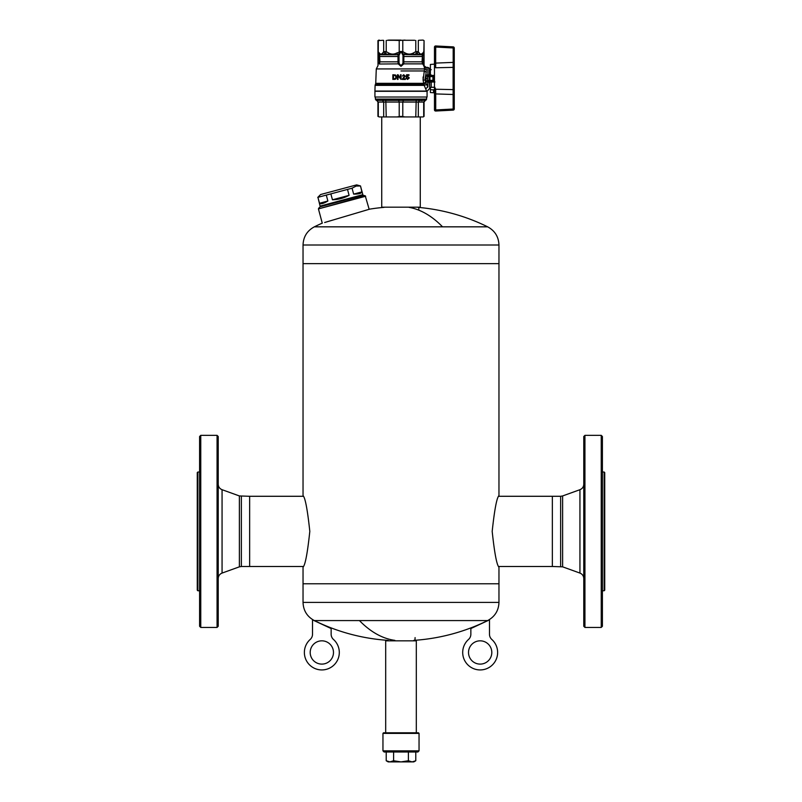<?xml version="1.0" encoding="UTF-8"?>
<svg xmlns="http://www.w3.org/2000/svg" width="802" height="802" viewBox="0 0 802 802"><rect width="100%" height="100%" fill="white"/><g stroke="black" fill="none" stroke-linecap="round" stroke-linejoin="round"><path stroke-width="1.2" d="M434.473 92.831L430.393 92.551L430.393 87.498L430.393 89.684L434.473 89.964M430.744 75.408L433.541 75.408L434.473 76.34L433.541 75.408M434.473 90.235L434.473 86.606L435.656 89.233L453.12 89.613L453.12 67.378L435.656 67.759L434.473 65.724L434.473 47.128A1.163 1.163 0 0 1 435.636 45.965A1.163 1.163 0 0 0 434.473 47.128L435.717 47.047L435.697 45.965L453.16 46.877L435.697 45.965L435.717 47.047L435.697 45.965A1.163 1.163 0 0 0 435.636 45.965M435.656 89.233L435.666 90.045L434.473 89.313L434.473 109.864L434.473 63.147L434.473 65.724L434.473 64.16L430.393 64.441L430.393 75.057M434.473 93.052L434.473 94.205M434.473 107.919L434.473 109.002M434.473 49.072L434.473 62.696M434.473 62.777L434.473 63.939L434.473 62.777M434.473 109.864L435.717 109.944L435.697 111.027L453.16 110.115L435.697 111.027A1.163 1.163 0 0 1 434.473 109.864A1.163 1.163 0 0 0 435.636 111.027M454.263 108.952A1.163 1.163 0 0 1 453.16 110.115L453.12 89.613L454.263 88.711L454.263 108.952L453.18 109.032L453.16 110.115A1.163 1.163 0 0 0 454.263 108.952L454.263 94.526L435.717 93.924L435.666 90.045M453.19 47.749L454.263 48.04A1.163 1.163 0 0 0 453.16 46.877L453.18 47.96L435.717 47.047L435.656 67.759M434.473 63.147L453.18 62.386L453.12 67.378L454.263 68.28L454.263 48.04L454.263 88.711M454.263 91.057L454.263 65.934M454.263 48.04A1.163 1.163 0 0 0 453.16 46.877M453.15 91.839L453.18 94.606M435.687 65.654L435.707 63.879M430.393 92.551L430.393 89.684M433.541 89.744L433.541 92.641M375.356 97.032L375.426 99.077A1.163 1.163 0 0 0 376.288 100.16L378.303 102.044L378.303 116.561L379.266 116.942L423.115 116.942L424.058 116.4L424.058 101.944L425.712 100.16A1.163 1.163 0 0 0 426.574 99.077L426.644 97.032M396.88 116.942L401 116.4L405.12 116.942M377.14 100.36L403.406 100.36L402.784 102.044L378.303 102.044M379.266 116.942L377.942 116.4L377.942 101.944L376.649 100.26M423.697 116.561L423.697 102.044L402.784 102.044L402.784 116.561M403.406 100.36L425.351 100.26M422.203 100.631L418.814 100.27M416.178 100.36L415.787 116.561M419.576 100.36L418.313 102.044L418.313 116.561M413.461 116.942L419.276 116.942M424.859 100.36L423.697 102.044M382.424 100.36L383.687 102.044L383.687 116.561M385.822 100.36L386.213 116.561M382.724 116.942L388.539 116.942M398.594 100.36L399.216 102.044L399.216 116.561M419.596 53.303L418.534 54.747L417.271 53.383L418.313 51.639L415.787 51.639L413.361 53.002C410.654 54.456 407.937 54.456 405.21 53.002L403.857 54.747L403.807 63.869L401 66.325L398.193 63.869L397.993 61.834L379.968 61.834L379.386 63.869L379.015 63.288C377.742 66.225 377.742 66.225 379.015 63.288L379.296 61.965M401 91.067L375.095 91.067L426.584 91.067L425.651 88.781L427.867 86.997L425.541 82.355L423.807 83.949L423.115 80.23L424.549 68.932L424.148 66.235L422.614 63.869L422.985 63.288L424.228 67.037M399.035 63.288L401 65.744L402.965 63.288L402.995 55.328L401 51.488L399.005 55.328L399.035 63.288L398.193 63.869L379.296 64.02M403.115 56.501L422.032 56.501L422.524 54.747L422.032 61.834L422.614 63.869L403.807 63.869L402.965 63.288M400.479 78.375L398.093 74.766L400.479 78.375L400.479 74.766L401.06 74.766L401.06 79.428L398.033 75.819L398.033 79.428L397.451 79.428L397.451 74.766L398.093 74.766L397.451 74.766M407.516 79.428L406.183 78.145L407.516 79.428L409.15 78.145M407.807 78.847L408.569 78.085L407.807 78.847L406.764 78.085M407.807 76.862L408.569 77.624L407.807 76.862L406.243 77.333L406.584 74.766L406.243 77.333M406.875 76.631L407.516 76.34L406.875 76.631L407.055 75.348L408.97 75.348L408.97 74.766L406.584 74.766M402.343 79.077L404.609 76.11L402.343 79.428L405.421 79.428L405.421 78.847L403.155 78.847L405.251 76.11L403.737 74.766M404.028 75.348L404.609 75.879L403.797 75.348L402.574 76.11L403.446 74.827L402.574 75.879M401 70.967C368.409 70.967 368.409 70.967 401 70.967L424.108 70.967L426.243 72.27L425.09 78.496L426.243 72.27L426.163 67.378L427.867 67.378L427.867 74.967L429.381 74.807L430.183 75.568L428.288 75.599L429.942 75.679L429.14 76.611L429.942 75.679L433.13 75.538A0.932 0.932 45 0 0 433.05 75.548A0.932 0.932 -135 0 1 433.13 75.558L434.183 76.18M426.083 78.496L425.692 82.025L428.288 81.383L427.496 80.461L429.14 80.38L429.14 76.611L427.496 76.531L427.596 78.496L426.083 78.496L425.692 74.967L428.288 75.599L427.496 76.531A0.932 0.802 -87.4 0 1 428.308 75.599M423.025 55.107L422.453 54.747L424.058 51.488L422.694 56.501L422.985 63.288M422.925 55.338L422.524 54.747M378.925 54.967L377.942 51.488L379.306 53.002C380.429 54.456 381.562 54.456 382.684 53.002L383.687 51.639L386.213 51.639L388.639 53.002C391.356 54.456 394.073 54.456 396.789 53.002L401 51.488L399.216 51.639L399.216 40.471L388.499 40.1L401 40.1M405.07 40.1L399.216 40.471M402.013 52.731L401 51.488L402.784 51.639L402.253 52.461L403.777 54.526L402.935 55.107M387.316 40.28L398.103 40.28M383.226 40.28L377.942 40.641L379.256 40.1M418.774 40.28L422.744 40.1M426.163 67.378L424.058 65.734L424.058 40.641L423.817 52.731M379.306 56.501L397.993 56.501L398.143 54.747L388.188 54.747L385.451 53.383L383.466 54.747L379.476 54.747L379.968 61.834L379.306 61.834L379.075 55.328M379.587 53.303L379.336 54.526L377.942 51.488L378.434 53.574M413.361 53.002L413.812 54.747L403.777 54.526L402.995 55.328M415.787 40.471L415.787 51.639L416.549 53.383L413.812 54.747L422.453 54.747L423.697 51.639M417.271 53.383L416.549 53.383M378.003 65.614L377.942 40.641L378.885 40.1M425.651 88.781L423.636 84.19L375.326 84.491L423.877 84.491L425.682 82.496L423.496 83.288M409.15 77.684L407.516 76.34M429.14 76.611L429.942 76.611L429.942 75.679L433.13 75.699L430.524 75.548L429.722 74.797L429.381 68.25L429.381 74.807L431.225 74.977L430.183 75.568M434.473 82.015L431.225 82.015L431.225 87.288L429.722 88.16L429.722 82.195L431.225 82.015L429.381 82.185L430.183 81.423L433.05 81.433A0.932 0.932 -45 0 0 433.13 81.433L433.13 75.538M392.85 74.766L395.296 74.947L396.338 75.989L396.579 76.922L395.587 75.057L392.85 74.766L392.85 79.428L395.526 79.137L396.579 77.273L395.877 78.847L394.534 79.428M394.534 75.408L393.491 75.408L393.491 78.786L395.236 78.616L395.877 77.684L395.587 75.879L394.534 75.408M429.942 81.313L432.92 81.313L429.942 81.313L429.942 80.38L432.92 80.38L432.92 76.611L429.942 76.611L429.942 80.38L429.14 80.38L429.942 81.313L428.288 81.383L430.183 81.423L427.867 81.443L427.506 80.461A0.932 0.802 87.4 0 0 428.308 81.383A0.932 0.802 -92.6 0 1 427.506 80.461L427.596 78.496M401 97.032L374.925 97.032L427.075 97.032L427.075 91.298L374.925 91.298L374.925 97.032M433.411 81.493L434.183 80.771L434.925 82.015L433.05 81.433M434.183 80.771L433.611 75.438M429.722 82.195L430.524 81.443M429.722 88.16L429.381 82.185L425.692 82.025L427.205 80.611M427.867 86.997C428.629 90.335 428.629 90.335 427.867 86.997L427.867 81.443M427.496 76.531L428.288 75.599M427.867 75.548L427.867 74.967L425.692 74.967L427.205 76.38M374.925 91.298L375.095 85.363L424.629 85.363L426.754 84.18M423.807 83.949L423.426 83.318L375.737 83.318L375.506 84.19M423.105 76.982L423.105 79.979M426.474 69.624L424.549 68.972M379.546 54.747L383.466 54.747L382.684 53.002M378.183 52.731L377.942 51.498M424.058 51.488L423.767 52.461M378.303 40.471L378.233 52.461M383.687 40.471L383.687 51.639L384.729 53.383M386.213 40.471L386.213 51.639L385.451 53.383M388.639 53.002L388.188 54.747L383.466 54.747M396.789 53.002L397.662 54.747L399.987 52.731M425.09 78.496L425.541 82.355M379.386 63.869C377.411 66.927 377.411 66.927 379.386 63.869M399.065 55.107L398.143 54.747L399.005 55.328M352.649 197.994L362.835 195.267L362.835 194.665L320.098 206.114L320.399 206.635L352.649 197.994M498.714 496.288L552.347 496.288L552.347 566.493L562.613 566.834L579.936 573.079C582.362 574.092 583.645 575.926 583.776 578.553M584.939 435.346L583.776 436.509L583.776 626.272L584.939 627.435L601.239 627.435L601.239 435.346L584.939 435.346L584.939 627.435M601.239 627.435L602.402 626.272L602.402 436.509L601.239 435.346M604.157 472.017L604.738 472.599L604.738 590.182L604.157 590.763L604.157 472.017L602.402 472.017M321.712 223.377A195.939 195.939 0 0 0 314.334 226.836C307.116 230.745 303.356 236.801 303.036 245.001L303.036 263.627L498.964 263.627L303.036 263.627L303.036 495.586C305.231 497.701 307.487 509.631 309.813 531.385C307.487 553.149 305.231 565.079 303.036 567.184L303.036 602.402L498.964 602.402C498.643 610.603 494.884 616.658 487.666 620.578L359.446 620.578A195.939 93.934 90 0 0 394.865 640.367M303.036 245.001L498.964 245.001L498.964 495.586C496.769 497.701 494.513 509.631 492.187 531.385C494.513 553.149 496.769 565.079 498.964 567.184L498.964 583.776L303.036 583.776L498.964 583.776L498.964 602.402M560.638 566.493L560.638 496.288L552.347 496.288L552.347 566.493L498.714 566.493M303.286 566.493L249.653 566.493L249.653 496.288L239.387 495.947L222.064 489.701C219.638 488.679 218.355 486.854 218.224 484.228M217.061 627.435L218.224 626.272L218.224 436.509L217.061 435.346L200.761 435.346L200.761 627.435L217.061 627.435L217.061 435.346M200.761 435.346L199.598 436.509L199.598 626.272L200.761 627.435M197.843 590.763L197.262 590.182L197.262 472.599L197.843 472.017L197.843 590.763L199.598 590.763M241.362 496.288L241.362 566.493L249.653 566.493L249.653 496.288L303.286 496.288M416.308 732.797L416.308 640.828L385.692 640.828L385.692 732.797M381.732 116.942L381.732 207.167L420.268 207.167L420.268 116.942M324.65 222.505L369.722 209.132A195.939 195.939 0 0 1 384.118 207.347M491.806 652.467A11.639 11.639 0 0 0 480.167 640.828A11.639 11.639 0 0 0 468.518 652.467A11.639 11.639 0 0 0 480.167 664.106A11.639 11.639 0 0 0 491.806 652.467M468.518 639.455A17.464 17.464 0 0 0 467.586 664.587A17.464 17.464 0 0 0 492.739 664.587A17.464 17.464 0 0 0 491.806 639.455A6.987 6.987 0 0 1 489.481 634.242L489.481 619.866L470.854 628.547L470.854 634.242A6.987 6.987 0 0 1 468.518 639.455M310.194 652.467A11.639 11.639 0 0 1 321.833 640.828A11.639 11.639 0 0 1 333.482 652.467A11.639 11.639 0 0 1 321.833 664.106A11.639 11.639 0 0 1 310.194 652.467M333.482 639.455A17.464 17.464 0 0 1 334.414 664.587A17.464 17.464 0 0 1 309.261 664.587A17.464 17.464 0 0 1 310.194 639.455A6.987 6.987 0 0 0 312.519 634.242L312.519 619.866L331.146 628.547L331.146 634.242A6.987 6.987 0 0 0 333.482 639.455M349.091 195.337C343.898 198.114 338.354 199.598 332.449 199.798L349.091 195.337L347.507 189.412L330.865 193.873L332.449 199.798M327.878 201.021C323.507 203.578 320.72 204.32 319.517 203.257L327.878 201.021L326.294 195.097L317.933 197.332L319.517 203.257M361.923 191.899C361.451 193.412 358.695 194.144 353.642 194.114L361.923 191.899L360.489 185.934L362.835 194.665M360.339 185.974L356.168 186.054L352.058 188.189L353.642 194.114M352.058 188.189L347.507 189.412M330.865 193.873L326.294 195.097M317.933 197.332L320.098 206.114M360.489 185.934L356.599 184.891L320.61 194.525L317.762 197.382M417.882 752.005L384.118 752.005L382.955 750.842L419.045 750.842L417.882 752.005M408.398 760.757L408.398 752.005L393.602 752.005L393.602 760.757L401 761.9L408.398 760.757L412.088 761.9L415.787 760.757L415.787 752.005M382.955 733.379L383.536 732.797L418.464 732.797L419.045 733.379L382.955 733.379L382.955 750.842M386.213 752.005L386.213 760.757L389.912 761.9L393.602 760.757M415.787 760.757L413.802 761.9L388.198 761.9L386.213 760.757M453.18 109.032L435.717 109.944L435.717 93.924L434.473 93.844M454.263 62.466L453.18 62.386L453.18 47.96M376.288 100.16L425.712 100.16M375.426 99.077L426.574 99.077M424.549 68.932L376.278 68.932L375.737 83.318M422.694 61.834L403.115 61.834M405.21 53.002L402.784 51.639L402.784 40.471M422.694 53.002C421.571 54.456 420.438 54.456 419.316 53.002L418.313 51.639L418.313 40.471M398.885 56.501L397.993 56.501L397.993 61.834L398.885 61.834M430.524 75.548L431.225 75.538M432.92 75.679L433.13 76.611M432.92 81.313L433.13 80.38M431.225 82.015L431.225 81.453M414.684 40.28L403.897 40.28M422.032 56.501L422.694 56.501M423.115 80.23L425.16 79.929M424.218 66.917L426.203 67.959M365.662 196.249L318.434 208.901L365.251 195.838L369.161 209.302M365.251 195.838L363.136 195.267L320.138 206.786L318.584 208.34M560.638 496.288L562.613 495.947L562.613 566.834M562.613 495.947L579.936 489.701L579.936 573.079M241.362 566.493L239.387 566.834L239.387 495.947M239.387 566.834L222.064 573.079L222.064 489.701M359.446 620.578L314.334 620.578C307.116 616.658 303.356 610.603 303.036 602.402M314.334 226.836L442.554 226.836A195.939 93.934 -90 0 0 409.09 207.347M442.554 226.836L487.666 226.836A195.939 195.939 0 0 0 417.882 207.347M434.473 89.313L434.473 86.606M431.225 87.288L434.473 87.288M375.095 85.363L375.326 84.491M429.381 88.741L427.075 91.298M429.722 68.832L431.225 69.704M423.115 40.1L424.058 40.641M429.381 68.25L427.867 67.378M377.942 65.744L376.278 68.932M418.814 207.167L418.814 210.174M414.875 640.828L415.095 637.62M387.125 640.828L387.095 640.287M322.274 223.217L318.434 208.901M579.936 489.701C582.362 488.679 583.645 486.854 583.776 484.228M604.157 590.763L602.402 590.763M222.064 573.079C219.638 574.092 218.355 575.926 218.224 578.553M197.843 472.017L199.598 472.017M413.802 640.367A195.939 195.939 0 0 0 487.666 620.578M314.334 620.578A195.939 195.939 0 0 0 388.198 640.367M487.666 226.836C494.884 230.745 498.643 236.801 498.964 245.001M419.045 733.379L419.045 750.842"/></g></svg>
